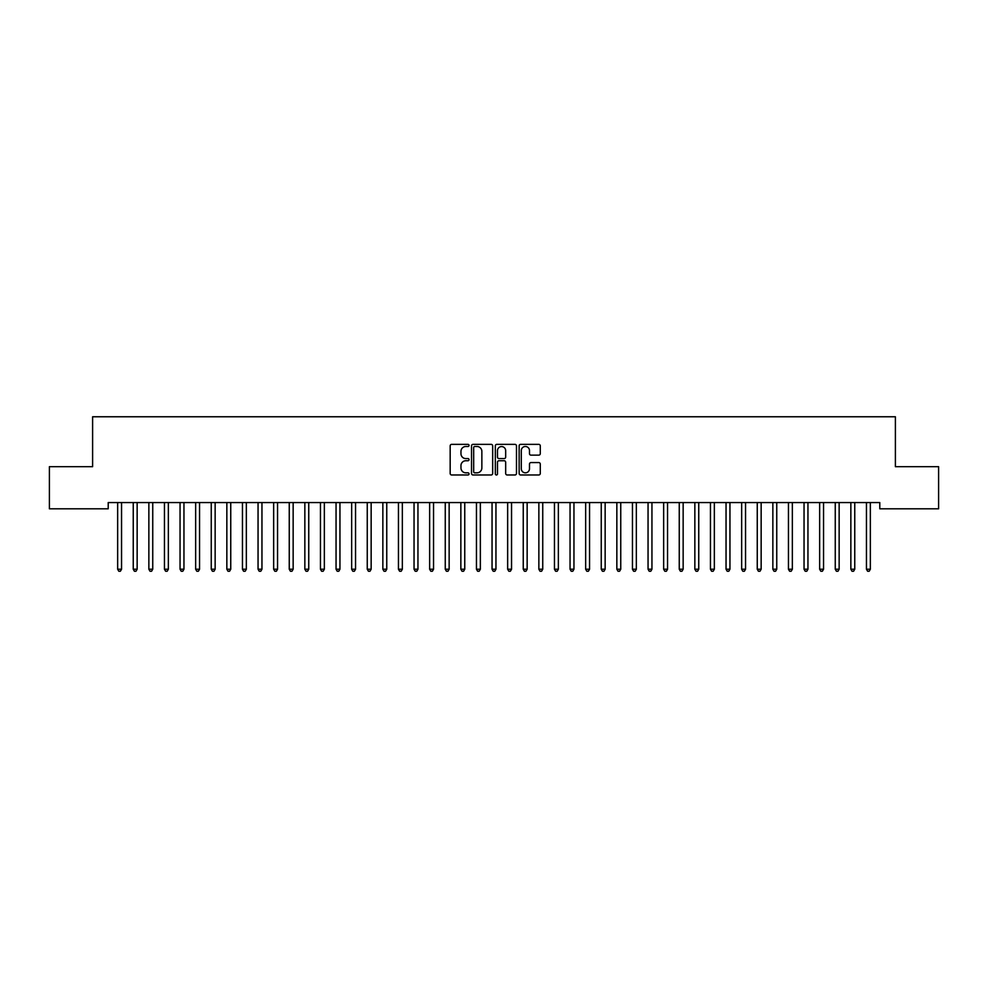 <?xml version="1.0" encoding="UTF-8"?>
<svg xmlns="http://www.w3.org/2000/svg" width="988" height="988" viewBox="0 0 988 988"><rect width="100%" height="100%" fill="white"/><g stroke="black" fill="none" stroke-linecap="round" stroke-linejoin="round"><path stroke-width="1.48" d="M469.041 445.427A1.074 1.074 0 0 0 467.966 444.353L451.701 444.353A1.531 1.531 0 0 0 450.17 445.884L450.17 473.45A1.531 1.531 0 0 0 451.701 474.981L467.966 474.981A1.074 1.074 0 0 0 469.041 473.907A1.074 1.074 0 0 0 467.966 472.832L465.867 472.832A4.903 4.903 0 0 1 460.964 467.929L460.964 465.632A4.903 4.903 0 0 1 465.867 460.741L467.966 460.741A1.074 1.074 0 0 0 469.041 459.667A1.074 1.074 0 0 0 467.966 458.593L465.867 458.593A4.903 4.903 0 0 1 460.964 453.69L460.964 451.393A4.903 4.903 0 0 1 465.867 446.49L467.966 446.49A1.074 1.074 0 0 0 469.041 445.427M538.756 455.147A1.531 1.531 0 0 0 540.288 453.616L540.288 445.884A1.531 1.531 0 0 0 538.756 444.353L520.676 444.353A1.531 1.531 0 0 0 519.145 445.884L519.145 473.45A1.531 1.531 0 0 0 520.676 474.981L538.756 474.981A1.531 1.531 0 0 0 540.288 473.45L540.288 464.101A1.531 1.531 0 0 0 538.756 462.569L531.013 462.569A1.531 1.531 0 0 0 529.482 464.101L529.482 468.732A4.1 4.1 0 0 1 525.394 472.832A4.1 4.1 0 0 1 521.294 468.732L521.294 450.59A4.1 4.1 0 0 1 525.394 446.49A4.1 4.1 0 0 1 529.482 450.59L529.482 453.616A1.531 1.531 0 0 0 531.013 455.147L538.756 455.147M879.789 502.559L108.211 502.559L108.211 508.808L49.4 508.808L49.4 466.682L92.613 466.682L92.613 416.763L895.387 416.763L895.387 466.682L938.6 466.682L938.6 508.808L879.789 508.808L879.789 502.559M492.666 445.884A1.531 1.531 0 0 0 491.135 444.353L473.054 444.353A1.531 1.531 0 0 0 471.523 445.884L471.523 473.45A1.531 1.531 0 0 0 473.054 474.981L491.135 474.981A1.531 1.531 0 0 0 492.666 473.45L492.666 445.884M496.865 444.353L514.946 444.353A1.531 1.531 0 0 1 516.477 445.884L516.477 473.45A1.531 1.531 0 0 1 514.946 474.981L507.202 474.981A1.531 1.531 0 0 1 505.671 473.45L505.671 462.273A1.531 1.531 0 0 0 504.139 460.741L499.014 460.741A1.531 1.531 0 0 0 497.483 462.273L497.483 473.907A1.074 1.074 0 0 1 496.408 474.981A1.074 1.074 0 0 1 495.334 473.907L495.334 445.884A1.531 1.531 0 0 1 496.865 444.353M474.746 446.49A1.074 1.074 0 0 0 473.672 447.564L473.672 471.758A1.074 1.074 0 0 0 474.746 472.832L476.969 472.832A4.903 4.903 0 0 0 481.86 467.929L481.86 451.393A4.903 4.903 0 0 0 476.969 446.49L474.746 446.49M505.671 450.664A4.1 4.1 0 0 0 501.583 446.576A4.1 4.1 0 0 0 497.483 450.664L497.483 457.061A1.531 1.531 0 0 0 499.014 458.593L504.139 458.593A1.531 1.531 0 0 0 505.671 457.061L505.671 450.664M117.535 502.793A1.556 1.556 -179.6 0 1 117.646 503.374A1.556 1.556 179.6 0 0 117.535 502.793L117.448 502.559M121.759 502.559L121.66 502.793A1.556 1.556 179.6 0 0 121.549 503.374L121.549 569.212L117.646 569.212L117.646 503.374M121.549 569.212L120.375 571.237L118.819 571.237L117.646 569.212M133.133 502.793A1.556 1.556 -179.6 0 1 133.244 503.374A1.556 1.556 179.6 0 0 133.133 502.793L133.047 502.559M148.731 502.793A1.556 1.556 -179.6 0 1 148.855 503.374A1.556 1.556 179.6 0 0 148.731 502.793L148.645 502.559M137.357 502.559L137.258 502.793A1.556 1.556 179.6 0 0 137.147 503.374L137.147 569.212L133.244 569.212L133.244 503.374M137.147 569.212L135.986 571.237L134.417 571.237L133.244 569.212M152.955 502.559L152.868 502.793A1.556 1.556 179.6 0 0 152.745 503.374L152.745 569.212L148.855 569.212L148.855 503.374M152.745 569.212L151.584 571.237L150.015 571.237L148.855 569.212M164.341 502.793A1.556 1.556 -179.6 0 1 164.453 503.374A1.556 1.556 179.6 0 0 164.341 502.793L164.243 502.559M179.94 502.793A1.556 1.556 -179.6 0 1 180.051 503.374A1.556 1.556 179.6 0 0 179.94 502.793L179.841 502.559M168.553 502.559L168.466 502.793A1.556 1.556 179.6 0 0 168.355 503.374L168.355 569.212L164.453 569.212L164.453 503.374M168.355 569.212L167.182 571.237L165.626 571.237L164.453 569.212M184.151 502.559L184.064 502.793A1.556 1.556 179.6 0 0 183.953 503.374L183.953 569.212L180.051 569.212L180.051 503.374M183.953 569.212L182.78 571.237L181.224 571.237L180.051 569.212M195.538 502.793A1.556 1.556 -179.6 0 1 195.649 503.374A1.556 1.556 179.6 0 0 195.538 502.793L195.451 502.559M199.749 502.559L199.662 502.793A1.556 1.556 179.6 0 0 199.551 503.374L199.551 569.212L195.649 569.212L195.649 503.374M199.551 569.212L198.378 571.237L196.822 571.237L195.649 569.212M211.136 502.793A1.556 1.556 -179.6 0 1 211.247 503.374A1.556 1.556 179.6 0 0 211.136 502.793L211.049 502.559M215.359 502.559L215.261 502.793A1.556 1.556 179.6 0 0 215.149 503.374L215.149 569.212L211.247 569.212L211.247 503.374M215.149 569.212L213.976 571.237L212.42 571.237L211.247 569.212M226.734 502.793A1.556 1.556 -179.6 0 1 226.845 503.374A1.556 1.556 179.6 0 0 226.734 502.793L226.647 502.559M230.957 502.559L230.859 502.793A1.556 1.556 179.6 0 0 230.747 503.374L230.747 569.212L226.845 569.212L226.845 503.374M230.747 569.212L229.574 571.237L228.018 571.237L226.845 569.212M242.332 502.793A1.556 1.556 -179.6 0 1 242.455 503.374A1.556 1.556 179.6 0 0 242.332 502.793L242.245 502.559M246.555 502.559L246.469 502.793A1.556 1.556 179.6 0 0 246.345 503.374L246.345 569.212L242.455 569.212L242.455 503.374M246.345 569.212L245.185 571.237L243.616 571.237L242.455 569.212M257.942 502.793A1.556 1.556 -179.6 0 1 258.053 503.374A1.556 1.556 179.6 0 0 257.942 502.793L257.843 502.559M262.153 502.559L262.067 502.793A1.556 1.556 179.6 0 0 261.956 503.374L261.956 569.212L258.053 569.212L258.053 503.374M261.956 569.212L260.783 571.237L259.214 571.237L258.053 569.212M273.54 502.793A1.556 1.556 -179.6 0 1 273.651 503.374A1.556 1.556 179.6 0 0 273.54 502.793L273.441 502.559M277.752 502.559L277.665 502.793A1.556 1.556 179.6 0 0 277.554 503.374L277.554 569.212L273.651 569.212L273.651 503.374M277.554 569.212L276.381 571.237L274.825 571.237L273.651 569.212M289.138 502.793A1.556 1.556 -179.6 0 1 289.249 503.374A1.556 1.556 179.6 0 0 289.138 502.793L289.039 502.559M293.35 502.559L293.263 502.793A1.556 1.556 179.6 0 0 293.152 503.374L293.152 569.212L289.249 569.212L289.249 503.374M293.152 569.212L291.979 571.237L290.423 571.237L289.249 569.212M304.736 502.793A1.556 1.556 -179.6 0 1 304.847 503.374A1.556 1.556 179.6 0 0 304.736 502.793L304.65 502.559M308.96 502.559L308.861 502.793A1.556 1.556 179.6 0 0 308.75 503.374L308.75 569.212L304.847 569.212L304.847 503.374M308.75 569.212L307.577 571.237L306.021 571.237L304.847 569.212M320.334 502.793A1.556 1.556 -179.6 0 1 320.445 503.374A1.556 1.556 179.6 0 0 320.334 502.793L320.248 502.559M324.558 502.559L324.459 502.793A1.556 1.556 179.6 0 0 324.348 503.374L324.348 569.212L320.445 569.212L320.445 503.374M324.348 569.212L323.175 571.237L321.619 571.237L320.445 569.212M335.932 502.793A1.556 1.556 -179.6 0 1 336.056 503.374A1.556 1.556 179.6 0 0 335.932 502.793L335.846 502.559M340.156 502.559L340.057 502.793A1.556 1.556 179.6 0 0 339.946 503.374L339.946 569.212L336.056 569.212L336.056 503.374M339.946 569.212L338.785 571.237L337.217 571.237L336.056 569.212M351.543 502.793A1.556 1.556 -179.6 0 1 351.654 503.374A1.556 1.556 179.6 0 0 351.543 502.793L351.444 502.559M355.754 502.559L355.668 502.793A1.556 1.556 179.6 0 0 355.544 503.374L355.544 569.212L351.654 569.212L351.654 503.374M355.544 569.212L354.383 571.237L352.815 571.237L351.654 569.212M367.141 502.793A1.556 1.556 -179.6 0 1 367.252 503.374A1.556 1.556 179.6 0 0 367.141 502.793L367.042 502.559M371.352 502.559L371.266 502.793A1.556 1.556 179.6 0 0 371.155 503.374L371.155 569.212L367.252 569.212L367.252 503.374M371.155 569.212L369.981 571.237L368.425 571.237L367.252 569.212M382.739 502.793A1.556 1.556 -179.6 0 1 382.85 503.374A1.556 1.556 179.6 0 0 382.739 502.793L382.64 502.559M386.95 502.559L386.864 502.793A1.556 1.556 179.6 0 0 386.753 503.374L386.753 569.212L382.85 569.212L382.85 503.374M386.753 569.212L385.579 571.237L384.023 571.237L382.85 569.212M398.337 502.793A1.556 1.556 -179.6 0 1 398.448 503.374A1.556 1.556 179.6 0 0 398.337 502.793L398.25 502.559M402.561 502.559L402.462 502.793A1.556 1.556 179.6 0 0 402.351 503.374L402.351 569.212L398.448 569.212L398.448 503.374M402.351 569.212L401.177 571.237L399.621 571.237L398.448 569.212M413.935 502.793A1.556 1.556 -179.6 0 1 414.046 503.374A1.556 1.556 179.6 0 0 413.935 502.793L413.849 502.559M418.159 502.559L418.06 502.793A1.556 1.556 179.6 0 0 417.949 503.374L417.949 569.212L414.046 569.212L414.046 503.374M417.949 569.212L416.775 571.237L415.219 571.237L414.046 569.212M429.533 502.793A1.556 1.556 -179.6 0 1 429.644 503.374A1.556 1.556 179.6 0 0 429.533 502.793L429.447 502.559M433.757 502.559L433.658 502.793A1.556 1.556 179.6 0 0 433.547 503.374L433.547 569.212L429.644 569.212L429.644 503.374M433.547 569.212L432.386 571.237L430.817 571.237L429.644 569.212M445.131 502.793A1.556 1.556 -179.6 0 1 445.255 503.374A1.556 1.556 179.6 0 0 445.131 502.793L445.045 502.559M449.355 502.559L449.268 502.793A1.556 1.556 179.6 0 0 449.145 503.374L449.145 569.212L445.255 569.212L445.255 503.374M449.145 569.212L447.984 571.237L446.415 571.237L445.255 569.212M460.741 502.793A1.556 1.556 -179.6 0 1 460.853 503.374A1.556 1.556 179.6 0 0 460.741 502.793L460.643 502.559M464.953 502.559L464.866 502.793A1.556 1.556 179.6 0 0 464.755 503.374L464.755 569.212L460.853 569.212L460.853 503.374M464.755 569.212L463.582 571.237L462.026 571.237L460.853 569.212M476.34 502.793A1.556 1.556 -179.6 0 1 476.451 503.374A1.556 1.556 179.6 0 0 476.34 502.793L476.241 502.559M480.551 502.559L480.464 502.793A1.556 1.556 179.6 0 0 480.353 503.374L480.353 569.212L476.451 569.212L476.451 503.374M480.353 569.212L479.18 571.237L477.624 571.237L476.451 569.212M491.938 502.793A1.556 1.556 -179.6 0 1 492.049 503.374A1.556 1.556 179.6 0 0 491.938 502.793L491.851 502.559M496.149 502.559L496.062 502.793A1.556 1.556 179.6 0 0 495.951 503.374L495.951 569.212L492.049 569.212L492.049 503.374M495.951 569.212L494.778 571.237L493.222 571.237L492.049 569.212M507.536 502.793A1.556 1.556 -179.6 0 1 507.647 503.374A1.556 1.556 179.6 0 0 507.536 502.793L507.449 502.559M511.759 502.559L511.661 502.793A1.556 1.556 179.6 0 0 511.549 503.374L511.549 569.212L507.647 569.212L507.647 503.374M511.549 569.212L510.376 571.237L508.82 571.237L507.647 569.212M523.134 502.793A1.556 1.556 -179.6 0 1 523.245 503.374A1.556 1.556 179.6 0 0 523.134 502.793L523.047 502.559M527.357 502.559L527.259 502.793A1.556 1.556 179.6 0 0 527.147 503.374L527.147 569.212L523.245 569.212L523.245 503.374M527.147 569.212L525.974 571.237L524.418 571.237L523.245 569.212M538.732 502.793A1.556 1.556 -179.6 0 1 538.855 503.374A1.556 1.556 179.6 0 0 538.732 502.793L538.645 502.559M542.955 502.559L542.869 502.793A1.556 1.556 179.6 0 0 542.745 503.374L542.745 569.212L538.855 569.212L538.855 503.374M542.745 569.212L541.585 571.237L540.016 571.237L538.855 569.212M554.342 502.793A1.556 1.556 -179.6 0 1 554.453 503.374A1.556 1.556 179.6 0 0 554.342 502.793L554.243 502.559M558.553 502.559L558.467 502.793A1.556 1.556 179.6 0 0 558.356 503.374L558.356 569.212L554.453 569.212L554.453 503.374M558.356 569.212L557.183 571.237L555.614 571.237L554.453 569.212M569.94 502.793A1.556 1.556 -179.6 0 1 570.051 503.374A1.556 1.556 179.6 0 0 569.94 502.793L569.841 502.559M574.152 502.559L574.065 502.793A1.556 1.556 179.6 0 0 573.954 503.374L573.954 569.212L570.051 569.212L570.051 503.374M573.954 569.212L572.781 571.237L571.225 571.237L570.051 569.212M585.538 502.793A1.556 1.556 -179.6 0 1 585.649 503.374A1.556 1.556 179.6 0 0 585.538 502.793L585.439 502.559M589.75 502.559L589.663 502.793A1.556 1.556 179.6 0 0 589.552 503.374L589.552 569.212L585.649 569.212L585.649 503.374M589.552 569.212L588.379 571.237L586.823 571.237L585.649 569.212M601.136 502.793A1.556 1.556 -179.6 0 1 601.247 503.374A1.556 1.556 179.6 0 0 601.136 502.793L601.05 502.559M605.36 502.559L605.261 502.793A1.556 1.556 179.6 0 0 605.15 503.374L605.15 569.212L601.247 569.212L601.247 503.374M605.15 569.212L603.977 571.237L602.421 571.237L601.247 569.212M616.734 502.793A1.556 1.556 -179.6 0 1 616.845 503.374A1.556 1.556 179.6 0 0 616.734 502.793L616.648 502.559M620.958 502.559L620.859 502.793A1.556 1.556 179.6 0 0 620.748 503.374L620.748 569.212L616.845 569.212L616.845 503.374M620.748 569.212L619.575 571.237L618.019 571.237L616.845 569.212M632.332 502.793A1.556 1.556 -179.6 0 1 632.456 503.374A1.556 1.556 179.6 0 0 632.332 502.793L632.246 502.559M636.556 502.559L636.457 502.793A1.556 1.556 179.6 0 0 636.346 503.374L636.346 569.212L632.456 569.212L632.456 503.374M636.346 569.212L635.185 571.237L633.617 571.237L632.456 569.212M647.943 502.793A1.556 1.556 -179.6 0 1 648.054 503.374A1.556 1.556 179.6 0 0 647.943 502.793L647.844 502.559M652.154 502.559L652.068 502.793A1.556 1.556 179.6 0 0 651.944 503.374L651.944 569.212L648.054 569.212L648.054 503.374M651.944 569.212L650.783 571.237L649.215 571.237L648.054 569.212M663.541 502.793A1.556 1.556 -179.6 0 1 663.652 503.374A1.556 1.556 179.6 0 0 663.541 502.793L663.442 502.559M667.752 502.559L667.666 502.793A1.556 1.556 179.6 0 0 667.555 503.374L667.555 569.212L663.652 569.212L663.652 503.374M667.555 569.212L666.381 571.237L664.825 571.237L663.652 569.212M679.139 502.793A1.556 1.556 -179.6 0 1 679.25 503.374A1.556 1.556 179.6 0 0 679.139 502.793L679.04 502.559M683.35 502.559L683.264 502.793A1.556 1.556 179.6 0 0 683.153 503.374L683.153 569.212L679.25 569.212L679.25 503.374M683.153 569.212L681.979 571.237L680.423 571.237L679.25 569.212M694.737 502.793A1.556 1.556 -179.6 0 1 694.848 503.374A1.556 1.556 179.6 0 0 694.737 502.793L694.65 502.559M698.961 502.559L698.862 502.793A1.556 1.556 179.6 0 0 698.751 503.374L698.751 569.212L694.848 569.212L694.848 503.374M698.751 569.212L697.577 571.237L696.021 571.237L694.848 569.212M710.335 502.793A1.556 1.556 -179.6 0 1 710.446 503.374A1.556 1.556 179.6 0 0 710.335 502.793L710.249 502.559M714.559 502.559L714.46 502.793A1.556 1.556 179.6 0 0 714.349 503.374L714.349 569.212L710.446 569.212L710.446 503.374M714.349 569.212L713.175 571.237L711.619 571.237L710.446 569.212M725.933 502.793A1.556 1.556 -179.6 0 1 726.044 503.374A1.556 1.556 179.6 0 0 725.933 502.793L725.847 502.559M730.157 502.559L730.058 502.793A1.556 1.556 179.6 0 0 729.947 503.374L729.947 569.212L726.044 569.212L726.044 503.374M729.947 569.212L728.786 571.237L727.217 571.237L726.044 569.212M741.531 502.793A1.556 1.556 -179.6 0 1 741.655 503.374A1.556 1.556 179.6 0 0 741.531 502.793L741.445 502.559M745.755 502.559L745.668 502.793A1.556 1.556 179.6 0 0 745.545 503.374L745.545 569.212L741.655 569.212L741.655 503.374M745.545 569.212L744.384 571.237L742.815 571.237L741.655 569.212M757.141 502.793A1.556 1.556 -179.6 0 1 757.253 503.374A1.556 1.556 179.6 0 0 757.141 502.793L757.043 502.559M761.353 502.559L761.266 502.793A1.556 1.556 179.6 0 0 761.155 503.374L761.155 569.212L757.253 569.212L757.253 503.374M761.155 569.212L759.982 571.237L758.426 571.237L757.253 569.212M772.74 502.793A1.556 1.556 -179.6 0 1 772.851 503.374A1.556 1.556 179.6 0 0 772.74 502.793L772.641 502.559M776.951 502.559L776.864 502.793A1.556 1.556 179.6 0 0 776.753 503.374L776.753 569.212L772.851 569.212L772.851 503.374M776.753 569.212L775.58 571.237L774.024 571.237L772.851 569.212M788.338 502.793A1.556 1.556 -179.6 0 1 788.449 503.374A1.556 1.556 179.6 0 0 788.338 502.793L788.251 502.559M792.549 502.559L792.462 502.793A1.556 1.556 179.6 0 0 792.351 503.374L792.351 569.212L788.449 569.212L788.449 503.374M792.351 569.212L791.178 571.237L789.622 571.237L788.449 569.212M803.936 502.793A1.556 1.556 -179.6 0 1 804.047 503.374A1.556 1.556 179.6 0 0 803.936 502.793L803.849 502.559M808.159 502.559L808.061 502.793A1.556 1.556 179.6 0 0 807.949 503.374L807.949 569.212L804.047 569.212L804.047 503.374M807.949 569.212L806.776 571.237L805.22 571.237L804.047 569.212M819.534 502.793A1.556 1.556 -179.6 0 1 819.645 503.374A1.556 1.556 179.6 0 0 819.534 502.793L819.447 502.559M823.757 502.559L823.659 502.793A1.556 1.556 179.6 0 0 823.547 503.374L823.547 569.212L819.645 569.212L819.645 503.374M823.547 569.212L822.374 571.237L820.818 571.237L819.645 569.212M835.132 502.793A1.556 1.556 -179.6 0 1 835.255 503.374A1.556 1.556 179.6 0 0 835.132 502.793L835.045 502.559M839.355 502.559L839.269 502.793A1.556 1.556 179.6 0 0 839.145 503.374L839.145 569.212L835.255 569.212L835.255 503.374M839.145 569.212L837.985 571.237L836.416 571.237L835.255 569.212M850.742 502.793A1.556 1.556 -179.6 0 1 850.853 503.374A1.556 1.556 179.6 0 0 850.742 502.793L850.643 502.559M854.953 502.559L854.867 502.793A1.556 1.556 179.6 0 0 854.756 503.374L854.756 569.212L850.853 569.212L850.853 503.374M854.756 569.212L853.583 571.237L852.014 571.237L850.853 569.212M866.34 502.793A1.556 1.556 -179.6 0 1 866.451 503.374A1.556 1.556 179.6 0 0 866.34 502.793L866.241 502.559M870.552 502.559L870.465 502.793A1.556 1.556 179.6 0 0 870.354 503.374L870.354 569.212L866.451 569.212L866.451 503.374M870.354 569.212L869.181 571.237L867.625 571.237L866.451 569.212"/></g></svg>
